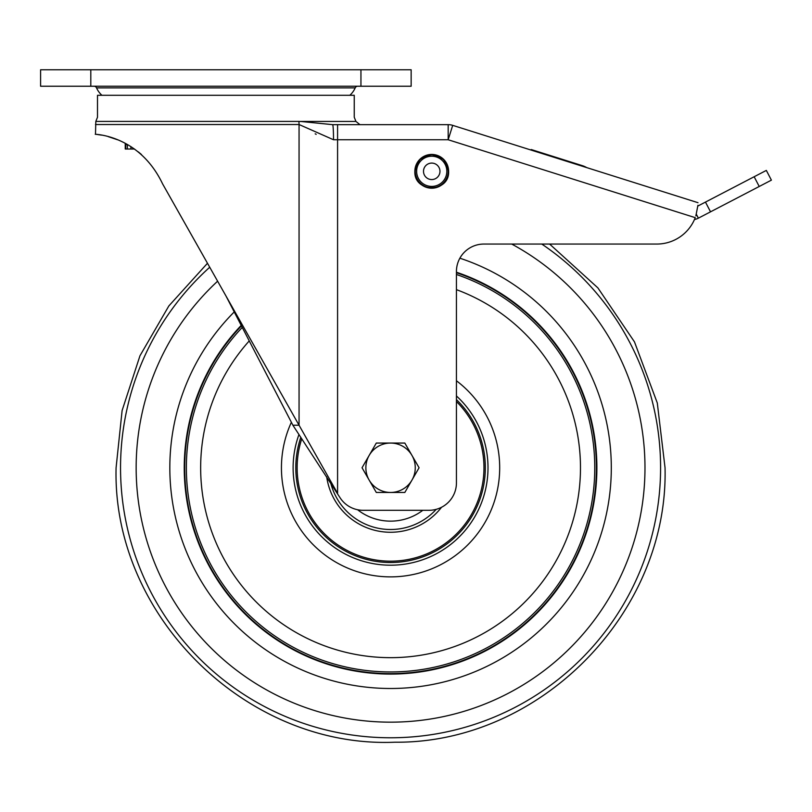 <?xml version="1.0" encoding="UTF-8"?>
<svg xmlns="http://www.w3.org/2000/svg" width="812" height="812" viewBox="0 0 812 812"><rect width="100%" height="100%" fill="white"/><g stroke="black" fill="none" stroke-linecap="round" stroke-linejoin="round"><path stroke-width="1.22" d="M456.435 272.72A205.862 205.862 0 0 1 390.572 673.615A205.862 205.862 0 0 1 241.438 325.845M441.555 507.256A64.503 64.503 0 0 1 326.688 476.766M359.188 510.951L360.274 511.722L359.188 510.951M390.562 521.142L389.232 521.131L390.562 521.142M421.946 510.941L420.86 511.712L421.946 510.941M357.584 509.743A53.389 53.389 0 0 0 422.808 510.301M369.166 480.105A24.705 24.705 0 0 1 390.562 443.058L376.301 443.058L362.04 467.753L376.301 492.458L390.562 492.458A24.705 24.705 0 0 1 369.166 480.105M411.958 480.105A24.705 24.705 0 0 1 390.562 492.458L404.823 492.458L411.958 480.105L419.083 467.753L411.958 455.41A24.705 24.705 0 0 1 411.958 480.105M411.958 455.41A24.705 24.705 0 0 0 390.562 443.058L404.823 443.058L411.958 455.41M303.587 121.627L298.877 121.414A15.093 8.475 90 0 1 299.06 124.52L333.519 139.755A15.093 0.893 90 0 0 332.626 124.662C368.516 124.662 368.516 124.662 332.626 124.662L300.521 121.424L355.93 121.424L354.245 117.222L354.245 95.288L97.501 95.288L97.501 117.243L95.816 121.414L95.491 134.274M349.83 95.288A21.599 21.599 0 0 0 355.199 87.879A2.74 2.74 0 0 1 357.716 86.234M355.199 87.879L96.547 87.879A2.74 2.74 0 0 0 94.04 86.234M96.547 87.879A21.599 21.599 0 0 0 101.916 95.288M360.944 86.234L411.146 86.234L411.146 69.761L40.6 69.761L40.6 86.234L360.944 86.234L360.944 69.761M125.698 149.012L125.698 144.617L127.332 144.617L127.332 149.012L125.251 149.012L125.251 143.318M134.508 149.012L127.332 149.012M130.894 149.012L130.894 146.586M448.62 171.322C449.655 193.094 413.815 193.094 414.851 171.322L419.794 159.385L431.73 154.442L443.667 159.385L448.62 171.322C449.655 193.094 413.815 193.094 414.851 171.322L419.794 159.385L431.73 154.442L443.667 159.385L448.62 171.322A16.879 16.879 0 0 1 431.73 188.201A16.879 16.879 0 0 1 414.851 171.322A16.879 16.879 0 0 1 431.73 154.442A16.879 16.879 0 0 1 448.62 171.322M759.23 186.476L754.155 176.742L766.335 170.408L771.4 180.142L698.361 218.164L696.331 214.266L698.361 218.164A13.723 13.723 0 0 1 694.483 219.494M754.155 176.742L697.843 206.055M575.576 164.095L575.749 163.577L582.285 165.638A21.954 21.954 0 0 1 586.771 167.627M575.749 163.577L531.241 149.54L531.078 150.068M423.499 171.088A8.232 8.232 0 0 1 434.643 163.618A8.232 8.232 0 0 1 439.434 174.235A8.232 8.232 0 0 1 428.817 179.026A8.232 8.232 0 0 1 424.037 168.409A8.232 8.232 0 0 1 434.643 163.618M431.497 179.553A8.232 8.232 0 0 1 428.817 179.026M437.079 157.203A15.093 15.093 0 0 0 417.612 165.983A15.093 15.093 0 0 0 426.391 185.44A15.093 15.093 0 0 0 445.859 176.661A15.093 15.093 0 0 0 437.079 157.203M437.556 155.914A16.473 16.473 0 0 0 416.333 165.496A16.473 16.473 0 0 0 425.904 186.719A16.473 16.473 0 0 0 447.138 177.148A16.473 16.473 0 0 0 437.556 155.914M298.877 121.414L95.816 121.414M162.613 183.918C138.436 133.107 91.401 134.325 95.491 134.274C91.543 134.345 138.476 133.158 162.613 183.918L299.06 425.234L292.899 425.234L225.878 295.791M97.196 134.467L101.429 135.117M108.25 136.649L117.638 139.786M138.375 151.925L141.45 154.524M332.626 124.662L448.173 124.662A15.093 15.093 0 0 1 452.71 125.352L448.173 139.755L695.245 217.657A41.168 41.168 0 0 1 656.806 244.057L483.881 244.057A27.446 27.446 0 0 0 456.435 271.502L456.435 482.856A27.446 27.446 0 0 1 428.99 510.301L363.116 510.301A27.446 27.446 0 0 1 340.066 497.756L292.899 425.234M95.491 124.52L299.06 124.52L299.06 425.234L337.579 493.361L337.579 124.662M695.864 215.87L697.914 205.324M316.162 134.356L315.188 133.797M333.519 139.755L448.173 139.755L448.173 124.662A15.093 15.093 0 0 1 452.71 125.352L697.985 202.685M207.476 263.261L168.845 305.951L139.969 355.768L122.115 410.517L116.086 467.773C112.188 616.054 246.757 748.461 394.896 742.209C540.021 743.569 668.702 612.847 665.038 467.742L657.294 402.985L634.476 341.882L597.896 287.895L549.612 244.057L656.806 244.057M541.777 244.057A270.01 270.01 0 0 1 390.582 737.773A270.01 270.01 0 0 1 209.729 267.239M511.722 244.057A254.4 254.4 0 0 1 390.582 722.162A254.4 254.4 0 0 1 217.616 281.185M459.886 258.196A220.732 220.732 0 0 1 390.582 688.495A220.732 220.732 0 0 1 234.232 311.93M456.435 272.223A206.329 206.329 0 0 1 390.572 674.082A206.329 206.329 0 0 1 241.205 325.409M456.435 274.486A204.188 204.188 0 0 1 390.572 671.95A204.188 204.188 0 0 1 242.25 327.419M456.435 289.651A189.896 189.896 0 0 1 390.572 657.659A189.896 189.896 0 0 1 249.233 340.918M456.435 380.767A109.112 109.112 0 0 1 390.572 576.875A109.112 109.112 0 0 1 291.366 422.291M456.435 395.962A97.44 97.44 0 0 1 390.572 565.203A97.44 97.44 0 0 1 298.968 434.501M456.435 399.626A94.771 94.771 0 0 1 390.572 562.523A94.771 94.771 0 0 1 300.816 437.313M301.76 438.754A93.421 93.421 0 0 0 390.572 561.173A93.421 93.421 0 0 0 456.435 401.524M330.677 482.835A61.763 61.763 0 0 0 436.237 509.327M90.802 86.234L90.802 69.761M710.53 211.83L705.466 202.086M546.78 155.021L546.953 154.493M355.93 121.424L359.949 124.662"/></g></svg>
